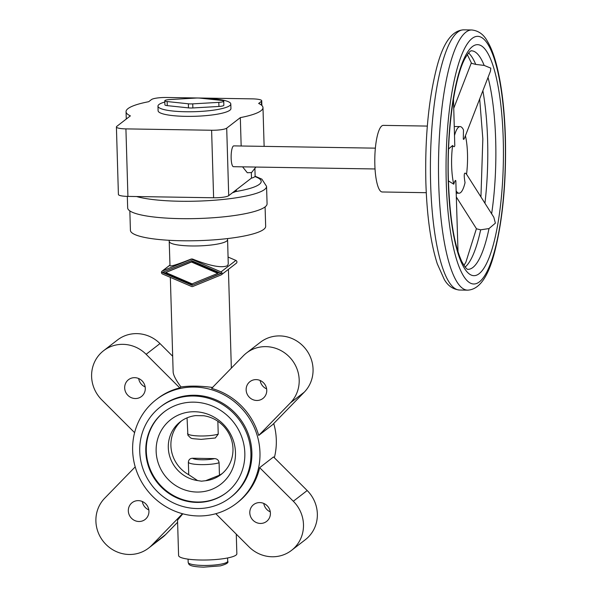 <?xml version="1.0" encoding="UTF-8"?>
<svg xmlns="http://www.w3.org/2000/svg" width="597" height="597" viewBox="0 0 597 597"><rect width="100%" height="100%" fill="white"/><g stroke="black" fill="none" stroke-linecap="round" stroke-linejoin="round"><path stroke-width="0.9" d="M182.809 513.816L177.54 520.136L178.593 555.516A29.141 5.313 -1.7 0 0 204.308 560.031A29.141 5.313 -1.7 0 0 236.016 555.106A29.141 5.313 -1.7 0 0 236.852 553.792L236.27 534.143M197.003 492.055A40.857 38.969 -127.7 0 0 235.479 452.533A40.857 38.969 -127.7 0 0 194.615 411.736A40.857 38.969 -127.7 0 0 156.138 451.257A40.857 38.969 -127.7 0 0 197.003 492.055M222.278 473.473A33.305 31.768 52.3 0 1 219.45 475.205L205.614 480.712L201.487 481.182L197.592 480.578L188.734 474.712A33.305 31.768 52.3 0 1 181.6 420.84M205.614 480.712A33.305 31.768 -127.7 0 0 221.009 474.518A33.305 31.768 -127.7 0 0 231.606 440.138A33.305 31.768 -127.7 0 0 203.681 415.743L195.667 415.616A33.305 31.768 -127.7 0 0 180.272 421.81A33.305 31.768 -127.7 0 0 169.667 456.183A33.305 31.768 -127.7 0 0 197.592 480.578M196.801 502.405A50.999 48.641 -127.7 0 0 226.502 492.629A50.999 48.641 -127.7 0 0 241.755 436.997A50.999 48.641 -127.7 0 0 193.824 402.154A50.999 48.641 -127.7 0 0 164.123 411.923A50.999 48.641 -127.7 0 0 148.877 467.555A50.999 48.641 -127.7 0 0 196.801 502.405M164.376 411.736A50.999 48.641 -127.7 0 0 149.429 467.324A50.999 48.641 -127.7 0 0 197.294 502.017A50.999 48.641 -127.7 0 0 226.748 492.443M127.325 196.383L127.668 207.89A69.737 12.709 -1.7 0 0 189.204 218.681A69.737 12.709 -1.7 0 0 265.075 206.905A69.737 12.709 -1.7 0 0 267.075 203.749L266.56 186.361L261.859 179.145L255.091 176.219M129.84 210.905L130.415 230.33A67.655 12.328 -1.7 0 0 190.115 240.8A67.655 12.328 -1.7 0 0 263.725 229.375A67.655 12.328 -1.7 0 0 265.665 226.315L265.09 206.89M169.175 240.307L169.996 265.769C170.891 266.575 177.981 264.322 191.241 259.008L192.48 259.023C210.002 265.971 221.651 268.202 227.427 265.71L228.255 264.038L227.561 238.576M230.323 497.57L231.315 496.808A57.245 54.596 -127.7 0 0 251.882 452.399A57.245 54.596 -127.7 0 0 194.637 395.251A57.245 54.596 -127.7 0 0 161.294 406.214L160.302 406.982A57.245 54.596 -127.7 0 0 143.19 469.429A57.245 54.596 -127.7 0 0 196.98 508.54A57.245 54.596 -127.7 0 0 230.323 497.57A57.245 54.596 -127.7 0 0 247.442 435.131A57.245 54.596 -127.7 0 0 193.644 396.012A57.245 54.596 -127.7 0 0 160.302 406.982M132.638 450.496A65.573 62.536 -127.7 0 0 169.764 508.808A65.573 62.536 -127.7 0 0 236.405 503.398A65.573 62.536 -127.7 0 0 259.964 452.533A65.573 62.536 -127.7 0 0 222.845 394.214A65.573 62.536 -127.7 0 0 156.205 399.632A65.573 62.536 -127.7 0 0 132.638 450.496M274.344 457.742A65.573 62.536 -127.7 0 0 276.307 439.899A65.573 62.536 -127.7 0 0 273.739 423.512M259.665 467.652L273.53 456.929L307.186 490.533A33.305 31.768 -127.7 0 1 305.38 539.666L291.508 550.389A33.305 31.768 -127.7 0 0 293.321 501.249L259.665 467.652A65.573 62.536 -127.7 0 1 237.643 502.435L236.405 503.398M187.048 417.855L187.898 435.235C192.025 439.235 189.659 438.31 201.077 439.377L215.33 437.982L218.233 434.123L217.853 421.273M219.45 475.205L219.084 462.765C218.696 460.205 217.204 458.817 214.629 458.608L192.577 458.25C190.01 458.384 188.6 459.72 188.368 462.272L188.734 474.712M266.762 390.207A10.619 10.127 -127.7 0 0 260.747 380.767A10.619 10.127 -127.7 0 0 249.964 381.64A10.619 10.127 -127.7 0 0 246.143 389.878A10.619 10.127 -127.7 0 0 252.158 399.318A10.619 10.127 -127.7 0 0 262.949 398.445A10.619 10.127 -127.7 0 0 266.762 390.207M270.411 513.174A10.619 10.127 -127.7 0 0 264.396 503.734A10.619 10.127 -127.7 0 0 253.613 504.614A10.619 10.127 -127.7 0 0 249.792 512.845A10.619 10.127 -127.7 0 0 255.807 522.285A10.619 10.127 -127.7 0 0 266.598 521.412A10.619 10.127 -127.7 0 0 270.411 513.174M145.287 388.266A10.619 10.127 -127.7 0 0 139.28 378.819A10.619 10.127 -127.7 0 0 128.489 379.699A10.619 10.127 -127.7 0 0 124.676 387.931A10.619 10.127 -127.7 0 0 130.683 397.378A10.619 10.127 -127.7 0 0 141.474 396.498A10.619 10.127 -127.7 0 0 145.287 388.266M148.937 511.233A10.619 10.127 -127.7 0 0 142.929 501.793A10.619 10.127 -127.7 0 0 132.138 502.667A10.619 10.127 -127.7 0 0 128.325 510.905A10.619 10.127 -127.7 0 0 134.332 520.345A10.619 10.127 -127.7 0 0 145.123 519.465A10.619 10.127 -127.7 0 0 148.937 511.233M243.3 355.849L211.599 388.408A65.573 62.536 -127.7 0 1 258.702 435.437L290.403 402.878A33.305 31.768 -127.7 0 0 290.56 358.215A33.305 31.768 -127.7 0 0 246.479 353.014A33.305 31.768 -127.7 0 0 243.3 355.849M215.808 513.711L248.964 546.815A33.305 31.768 -127.7 0 0 291.508 550.389M135.213 466.876L104.684 498.234A33.305 31.768 -127.7 0 0 104.527 542.897A33.305 31.768 -127.7 0 0 148.601 548.098A33.305 31.768 -127.7 0 0 151.787 545.262L182.488 513.726M170.339 277.351L173.145 371.983C173.339 375.177 175.951 380.17 180.981 386.968L179.779 387.901A65.573 62.536 -127.7 0 0 157.444 398.669L156.205 399.632M179.779 387.901L146.123 354.297A33.305 31.768 -127.7 0 0 103.572 350.723A33.305 31.768 -127.7 0 0 101.766 399.856L134.609 432.653M172.682 356.245L159.989 343.573A33.305 31.768 -127.7 0 0 117.445 340.006L103.572 350.723M145.168 386.946A10.619 10.127 52.3 0 1 138.661 378.535M148.817 509.913A10.619 10.127 52.3 0 1 142.317 501.502M148.601 548.098L162.474 537.382A33.305 31.768 -127.7 0 0 165.653 534.539L177.607 522.263M270.292 511.86A10.619 10.127 52.3 0 1 263.784 503.443M266.635 388.893A10.619 10.127 52.3 0 1 260.135 380.476M258.702 435.437L272.575 424.713L304.269 392.162A33.305 31.768 -127.7 0 0 304.425 347.491A33.305 31.768 -127.7 0 0 260.352 342.29L246.479 353.014M180.981 386.968C189.913 385.684 200.517 385.856 212.801 387.483M191.988 261.598L218.36 272.933L217.815 273.359L191.443 262.016L191.988 261.598L165.72 272.523L192.085 283.866L217.815 273.359M191.443 262.016L165.72 272.523M192.13 285.306L162.287 272.471L191.398 260.583L221.248 273.411L192.13 285.306L221.009 273.314M163.063 272.15L192.674 284.881M162.414 270.963A1.664 1.59 -127.7 0 0 162.503 273.986L191.547 286.478A1.664 1.59 -127.7 0 0 192.786 286.493L221.121 274.918A1.664 1.59 -127.7 0 0 221.032 271.896L191.988 259.411A1.664 1.59 -127.7 0 0 190.749 259.389L162.414 270.963L169.973 265.12M221.472 274.717L236.33 263.232A1.664 1.59 -127.7 0 0 235.89 260.411L228.047 257.046M128.027 108.594A68.491 12.477 -1.7 0 0 126.057 111.691A68.491 12.477 -1.7 0 0 130.377 115.87L116.766 126.392A12.492 2.276 -1.7 0 0 116.408 126.952A12.492 2.276 -1.7 0 0 125.915 128.885L211.607 130.25A12.492 2.276 -1.7 0 0 226.703 128.154L240.322 117.624A68.491 12.477 -1.7 0 0 261.008 110.729A68.491 12.477 -1.7 0 0 262.978 107.632A68.491 12.477 -1.7 0 0 258.658 103.453L261.374 101.356A12.492 2.276 -1.7 0 0 261.732 100.789A12.492 2.276 -1.7 0 0 252.225 98.863L166.533 97.49A12.492 2.276 -1.7 0 0 151.437 99.595L148.713 101.699A68.491 12.477 -1.7 0 0 128.027 108.594M240.322 117.624L241.166 146.004M242.591 166.847L247.315 172.749L251.33 172.57L251.494 178.055L228.711 195.667A12.492 2.276 -1.7 0 1 213.614 197.771L127.922 196.398A12.492 2.276 -1.7 0 1 118.407 194.473L116.408 126.952M375.035 168.966L233.457 166.697A10.41 2.492 -89.1 0 1 231.129 157.235A10.41 2.492 -89.1 0 1 233.315 146.064A10.41 2.492 -89.1 0 1 233.785 145.884L375.371 148.153M448.422 180.906L453.75 184.197C454.787 180.951 455.481 179.816 455.832 180.787L458.011 251.762M467.317 54.596L471.555 63.327L475.727 64.401L484.174 65.424L490.794 68.133L490.45 71.185L464.72 137.541C464.041 139.288 463.571 139.78 463.309 139.026L463.473 129.885A33.305 7.97 90.9 0 0 460.1 126.601A33.305 7.97 90.9 0 0 458.6 127.168A33.305 7.97 90.9 0 0 454.615 135.138M466.548 174.249L493.801 217.218L495.391 223.151L489.01 228.561L480.637 229.83L476.652 228.845M202.129 98.348A36.432 6.642 178.3 0 1 230.793 103.975L230.935 108.579A36.432 6.642 178.3 0 1 229.882 110.229A36.432 6.642 178.3 0 1 190.249 116.378A36.432 6.642 178.3 0 1 158.101 110.743L157.966 106.139A36.432 6.642 178.3 0 1 159.011 104.49A36.432 6.642 178.3 0 1 164.824 102.027M230.793 103.975A36.432 6.642 178.3 0 1 229.748 105.624A36.432 6.642 178.3 0 1 190.115 111.773A36.432 6.642 178.3 0 1 157.966 106.139M456.28 191.055A33.305 7.97 90.9 0 0 459.033 193.212A33.305 7.97 90.9 0 0 460.541 192.644A33.305 7.97 90.9 0 0 465.041 182.689C464.324 178.555 464.093 175.727 464.347 174.205C464.63 172.749 465.354 172.787 466.533 174.317A33.305 7.97 90.9 0 0 465.414 135.743M427.333 126.079L383.304 125.377A33.305 7.97 90.9 0 0 381.796 125.945A33.305 7.97 90.9 0 0 374.789 161.69A33.305 7.97 90.9 0 0 382.237 191.98L426.265 192.689M453.481 98.915L454.787 145.608C454.511 147.063 453.787 147.026 452.601 145.496A33.305 7.97 90.9 0 0 453.75 184.197M452.601 145.496L448.578 148.966M456.459 197.211L476.413 228.673L465.847 262.314L463.944 265.411M218.815 102.371L192.741 103.863A5.828 1.06 178.3 0 1 188.368 103.796L167.145 101.542A5.828 1.06 178.3 0 1 164.787 100.759A5.828 1.06 178.3 0 1 169.705 99.565L195.779 98.065A5.828 1.06 178.3 0 1 200.152 98.139L221.368 100.393A5.828 1.06 178.3 0 1 223.733 101.169A5.828 1.06 178.3 0 1 218.815 102.371L218.935 106.46L192.861 107.96A5.828 1.06 178.3 0 1 188.488 107.885L167.272 105.632A5.828 1.06 178.3 0 1 164.906 104.856L164.787 100.759M223.733 101.169L223.853 105.266A5.828 1.06 178.3 0 1 218.935 106.46M232.584 192.674A4.164 0.761 -1.7 0 0 232.92 192.585A18.738 3.41 -1.7 0 0 236.36 190.495L236.337 189.771M251.337 178.182A18.738 3.41 -1.7 0 0 255.128 175.996L254.897 168.347M227.703 561.225C228.89 562.628 226.45 564.172 220.368 565.874L203.696 567.15C186.943 566.613 189.07 563.852 188.167 562.404A19.776 3.604 -1.7 0 0 203.234 565.449A19.776 3.604 -1.7 0 0 227.136 562.12A19.776 3.604 -1.7 0 0 227.703 561.225L227.606 557.964M136.549 196.532A69.737 12.709 -1.7 0 0 180.264 201.256A69.737 12.709 -1.7 0 0 264.561 189.51A69.737 12.709 -1.7 0 0 266.56 186.361M235.412 191.615A64.536 11.761 -1.7 0 0 259.352 184.316A64.536 11.761 -1.7 0 0 254.882 176.563M169.272 241.464A29.141 5.313 -1.7 0 0 191.473 245.964A29.141 5.313 -1.7 0 0 226.696 241.054A29.141 5.313 -1.7 0 0 227.532 239.74M187.518 433.631A16.656 3.037 -1.7 0 0 200.152 435.982A16.656 3.037 -1.7 0 0 218.233 434.123M188.368 462.272A16.656 3.037 -1.7 0 0 201.002 464.623A16.656 3.037 -1.7 0 0 219.084 462.765M192.577 458.25A12.492 2.276 -1.7 0 0 201.868 459.772A12.492 2.276 -1.7 0 0 214.629 458.608M151.787 545.262L165.653 534.539M293.321 501.249L307.186 490.533M290.403 402.878L304.269 392.162M146.123 354.297L159.989 343.573M190.749 259.389L191.241 259.008M191.988 259.411L192.48 259.023M221.032 271.896L235.89 260.411M467.593 290.157C479.525 289.635 488.682 276.359 495.07 250.315C502.958 218.36 506.398 180.622 505.383 137.109C504.584 111.221 502.055 88.871 497.801 70.073C494.95 57.521 491.376 47.745 487.077 40.723C483.466 34.275 478.361 30.693 471.757 29.977A130.109 31.119 90.9 0 0 465.876 32.201A130.109 31.119 90.9 0 0 438.72 183.995A130.109 31.119 90.9 0 0 467.593 290.157L459.511 290.03C452.936 289.321 447.854 285.769 444.25 279.389L437.295 263.829C430.773 243.442 426.967 216.465 425.877 182.898C424.863 139.385 428.303 101.647 436.198 69.692C442.578 43.656 451.742 30.372 463.675 29.85A130.109 31.119 90.9 0 0 457.795 32.066A130.109 31.119 90.9 0 0 430.631 183.861A130.109 31.119 90.9 0 0 459.511 290.03M472.123 38.432A123.863 29.626 90.9 0 0 446.265 182.943A123.863 29.626 90.9 0 0 479.354 281.896A123.863 29.626 90.9 0 0 505.204 137.392A123.863 29.626 90.9 0 0 472.123 38.432M465.138 267.06A109.288 26.141 90.9 0 0 480.637 229.83M484.174 65.424A109.288 26.141 90.9 0 0 471.421 50.797C471.891 51.394 471.212 48.073 465.003 58.469C454.384 77.58 446.646 131.967 448.429 181.13C449.854 218.375 454.295 245.143 461.735 261.441C467.578 272.001 468.332 268.754 467.929 269.344A109.288 26.141 90.9 0 0 472.861 267.478A109.288 26.141 90.9 0 0 489.01 228.561M475.727 64.401A109.288 26.141 90.9 0 0 468.563 52.984M484.943 203.249A109.288 26.141 90.9 0 0 487.592 139.84A109.288 26.141 90.9 0 0 482.869 90.729M503.226 138.922A115.534 27.634 90.9 0 0 472.369 46.618A115.534 27.634 90.9 0 0 448.25 181.413A115.534 27.634 90.9 0 0 479.107 273.717A115.534 27.634 90.9 0 0 503.226 138.922M491.629 213.801A109.288 26.141 90.9 0 0 495.674 139.974A109.288 26.141 90.9 0 0 488.025 77.423M192.861 107.96L192.741 103.863M188.488 107.885L188.368 103.796M167.272 105.632L167.145 101.542M261.374 101.356L261.486 105.154M226.703 128.154L228.711 195.667M125.915 128.885L127.922 196.398M211.607 130.25L213.614 197.771M228.412 269.351L231.345 368.125M169.973 265.053L162.056 271.165M188.07 559.143L188.167 562.404M126.057 111.691L126.28 119.034M471.361 62.827L453.772 108.199M480.943 196.943L482.839 138.877L479.682 98.953M459.033 193.212L456.339 193.167M460.1 126.601L454.347 126.512M471.757 29.977L463.675 29.85M251.337 172.884L255.904 167.056M261.874 105.497L261.732 100.789M262.978 107.632L264.128 146.369"/></g></svg>
